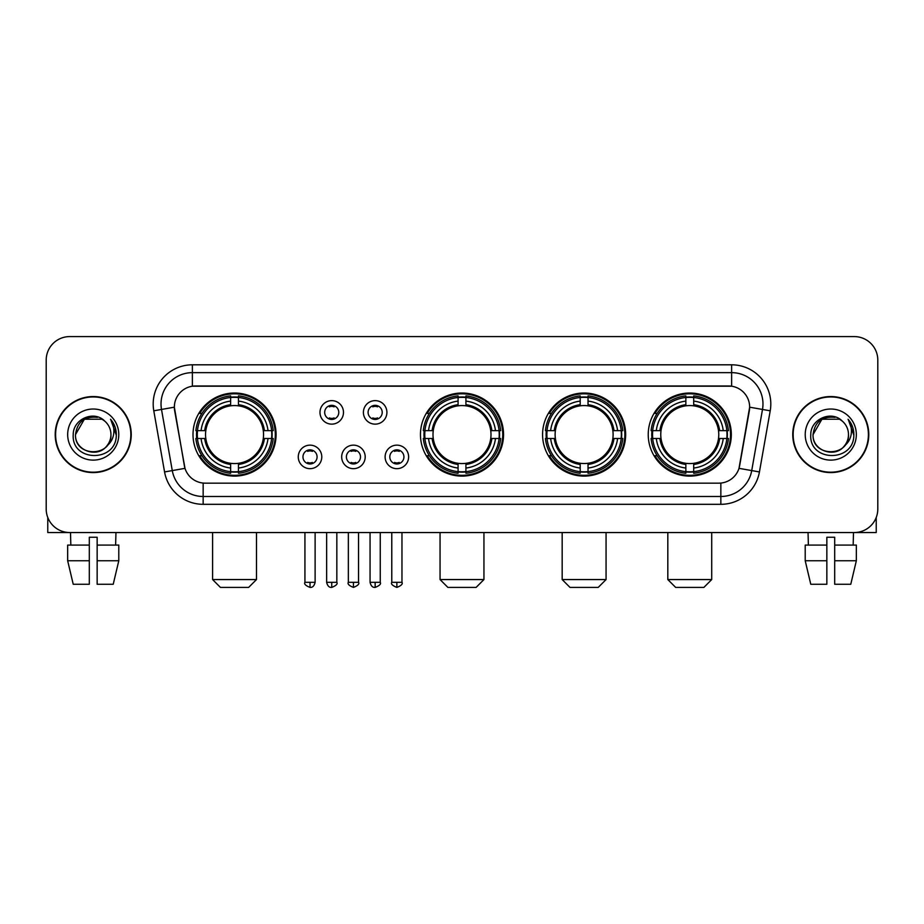 <?xml version="1.0" encoding="UTF-8"?>
<svg xmlns="http://www.w3.org/2000/svg" width="924" height="924" viewBox="0 0 924 924"><rect width="100%" height="100%" fill="white"/><g stroke="black" fill="none" stroke-linecap="round" stroke-linejoin="round"><path stroke-width="1.39" d="M420.455 434.569A41.545 41.545 0 0 0 462 476.103A41.545 41.545 0 0 0 503.545 434.569A41.545 41.545 0 0 0 462 393.023A41.545 41.545 0 0 0 420.455 434.569M542.573 434.569A41.545 41.545 0 0 0 584.118 476.103A41.545 41.545 0 0 0 625.652 434.569A41.545 41.545 0 0 0 584.118 393.023A41.545 41.545 0 0 0 542.573 434.569M648.232 434.569A41.545 41.545 0 0 0 689.766 476.103A41.545 41.545 0 0 0 731.311 434.569A41.545 41.545 0 0 0 689.766 393.023A41.545 41.545 0 0 0 648.232 434.569M193 434.569A41.545 41.545 0 0 0 234.546 476.103A41.545 41.545 0 0 0 276.08 434.569A41.545 41.545 0 0 0 234.546 393.023A41.545 41.545 0 0 0 193 434.569M321.783 456.906A11.758 11.758 0 0 1 310.025 468.664A11.758 11.758 0 0 1 298.267 456.906A11.758 11.758 0 0 1 310.025 445.149A11.758 11.758 0 0 1 321.783 456.906M302.968 456.906A7.057 7.057 0 0 0 310.025 463.964A7.057 7.057 0 0 0 317.082 456.906A7.057 7.057 0 0 0 310.025 449.849A7.057 7.057 0 0 0 302.968 456.906M365.199 456.906A11.758 11.758 0 0 1 353.442 468.664A11.758 11.758 0 0 1 341.684 456.906A11.758 11.758 0 0 1 353.442 445.149A11.758 11.758 0 0 1 365.199 456.906M346.396 456.906A7.057 7.057 0 0 0 353.442 463.964A7.057 7.057 0 0 0 360.499 456.906A7.057 7.057 0 0 0 353.442 449.849A7.057 7.057 0 0 0 346.396 456.906M408.627 456.906A11.758 11.758 0 0 1 396.87 468.664A11.758 11.758 0 0 1 385.112 456.906A11.758 11.758 0 0 1 396.87 445.149A11.758 11.758 0 0 1 408.627 456.906M389.812 456.906A7.057 7.057 0 0 0 396.87 463.964A7.057 7.057 0 0 0 403.927 456.906A7.057 7.057 0 0 0 396.87 449.849A7.057 7.057 0 0 0 389.812 456.906M343.485 412.381A11.758 11.758 0 0 1 331.739 424.139A11.758 11.758 0 0 1 319.981 412.381A11.758 11.758 0 0 1 331.739 400.635A11.758 11.758 0 0 1 343.485 412.381M324.682 412.381A7.057 7.057 0 0 0 331.739 419.438A7.057 7.057 0 0 0 338.785 412.381A7.057 7.057 0 0 0 331.739 405.336A7.057 7.057 0 0 0 324.682 412.381M386.913 412.381A11.758 11.758 0 0 1 375.156 424.139A11.758 11.758 0 0 1 363.398 412.381A11.758 11.758 0 0 1 375.156 400.635A11.758 11.758 0 0 1 386.913 412.381M368.099 412.381A7.057 7.057 0 0 0 375.156 419.438A7.057 7.057 0 0 0 382.213 412.381A7.057 7.057 0 0 0 375.156 405.336A7.057 7.057 0 0 0 368.099 412.381M164.564 471.945L153.788 410.81A39.189 39.189 0 0 1 192.377 364.807L731.623 364.807A39.189 39.189 0 0 1 770.212 410.81L759.436 471.945A39.189 39.189 0 0 1 720.847 504.319L203.153 504.319A39.189 39.189 0 0 1 164.564 471.945L184.996 468.341L174.671 410.81A21.16 21.16 0 0 1 195.507 385.978L728.493 385.978A21.16 21.16 0 0 1 749.329 410.81L739.65 465.673A21.16 21.16 0 0 1 718.814 483.16L205.186 483.16A21.16 21.16 0 0 1 184.35 465.673L174.347 407.184L161.504 409.447A31.347 31.347 0 0 1 192.377 372.649L731.623 372.649A31.347 31.347 0 0 1 762.496 409.447L751.72 470.582A31.347 31.347 0 0 1 720.847 496.488L203.153 496.488A31.347 31.347 0 0 1 172.28 470.582L161.504 409.447A31.347 31.347 0 0 1 161.03 403.996M196.731 438.484A38.011 38.011 0 0 1 196.731 430.653M651.963 438.484A38.011 38.011 0 0 1 651.963 430.653M546.303 438.484A38.011 38.011 0 0 1 546.303 430.653M424.185 438.484A38.011 38.011 0 0 1 424.185 430.653M55.209 434.569A38.011 38.011 0 0 0 93.232 472.58A38.011 38.011 0 0 0 131.243 434.569A38.011 38.011 0 0 0 93.232 396.558A38.011 38.011 0 0 0 55.209 434.569M792.757 434.569A38.011 38.011 0 0 0 830.768 472.58A38.011 38.011 0 0 0 868.791 434.569A38.011 38.011 0 0 0 830.768 396.558A38.011 38.011 0 0 0 792.757 434.569M192.377 364.807L192.377 386.209L731.623 386.209L731.623 364.807M174.347 407.137L174.578 403.996M718.814 483.16L205.186 483.16M770.212 410.81L749.653 407.184L739.004 468.341L759.436 471.945M739.65 465.673L739.523 466.343M184.477 466.343L184.35 465.673M877.8 360.106A23.516 23.516 0 0 0 854.284 336.59L69.716 336.59A23.516 23.516 0 0 0 46.2 360.106L46.2 509.032A23.516 23.516 0 0 0 69.716 532.536L854.284 532.536A23.516 23.516 0 0 0 877.8 509.032L877.8 360.106L877.8 509.032M46.2 360.106L46.2 509.032M854.284 336.59L69.716 336.59M69.716 532.536L854.284 532.536M130.85 434.569A37.618 37.618 0 0 0 93.232 396.95A37.618 37.618 0 0 0 55.602 434.569A37.618 37.618 0 0 0 93.232 472.187A37.618 37.618 0 0 0 130.85 434.569M104.828 421.182A17.718 17.718 0 0 1 110.938 434.569C112.023 457.415 74.428 457.415 75.514 434.569L84.373 419.23L102.079 419.23L104.828 421.182C93.959 409.794 73.031 419.173 73.227 434.569C71.24 461.908 115.569 462.624 116.285 435.897L116.332 434.569C116.262 428.759 114.333 423.654 110.534 419.265C113.421 424.001 114.437 429.106 113.583 434.569C112.751 439.212 110.499 443.012 106.803 445.946A17.718 17.718 0 0 0 110.938 434.569C112.023 457.415 74.428 457.415 75.514 434.569C77.235 421.841 84.534 416.1 97.413 417.359M106.803 445.946C97.401 458.662 74.59 450.531 75.514 434.569M67.671 434.569A25.549 25.549 0 0 0 93.232 460.117A25.549 25.549 0 0 0 118.78 434.569A25.549 25.549 0 0 0 93.232 409.02A25.549 25.549 0 0 0 67.671 434.569M110.707 419.461L116.32 435.239M47.771 517.475L47.771 532.536L138.692 532.536M67.66 545.079L67.66 560.753L73.227 584.268L67.66 560.753L67.66 545.079L89.305 545.079L89.305 537.248L97.147 537.248L97.147 545.079L118.792 545.079L118.792 560.753L113.225 584.268L118.792 560.753L97.147 560.753L97.147 545.079M115.962 532.536L115.615 545.079M89.305 545.079L89.305 584.268L73.227 584.268M67.66 560.753L89.305 560.753M113.225 584.268L97.147 584.268L97.147 560.753M70.501 532.536L70.836 545.079M868.398 434.569A37.618 37.618 0 0 0 830.768 396.95A37.618 37.618 0 0 0 793.15 434.569A37.618 37.618 0 0 0 830.768 472.187A37.618 37.618 0 0 0 868.398 434.569M842.376 421.182A17.718 17.718 0 0 1 848.486 434.569C849.572 457.415 811.977 457.415 813.062 434.569L821.921 419.23L839.627 419.23L842.376 421.182C831.508 409.794 810.579 419.173 810.775 434.569C808.777 461.908 853.118 462.624 853.834 435.897L853.868 434.569C853.811 428.759 851.87 423.654 848.07 419.265C850.969 424.001 851.986 429.106 851.131 434.569C850.299 439.212 848.036 443.012 844.351 445.946A17.718 17.718 0 0 0 848.486 434.569C849.572 457.415 811.977 457.415 813.062 434.569C814.783 421.841 822.083 416.1 834.961 417.359M844.351 445.946C834.938 458.662 812.138 450.531 813.062 434.569M805.22 434.569A25.549 25.549 0 0 0 830.768 460.117A25.549 25.549 0 0 0 856.329 434.569A25.549 25.549 0 0 0 830.768 409.02A25.549 25.549 0 0 0 805.22 434.569M848.244 419.461L853.868 435.239M248.648 587.41L220.432 587.41L212.601 579.567L256.491 579.567L248.648 587.41M263.282 438.484A29.002 29.002 0 0 0 238.461 405.832L238.461 405.832A29.002 29.002 0 0 0 205.809 438.484A29.002 29.002 0 0 0 263.282 438.484L264.437 438.484L263.282 438.484A29.002 29.002 0 0 1 238.461 463.305L238.461 468.041A33.703 33.703 0 0 0 268.018 438.484L273.227 438.484A38.877 38.877 0 0 1 238.461 473.25L238.461 471.667A37.306 37.306 0 0 0 271.644 438.484M197.517 438.484A37.226 37.226 0 0 1 197.517 430.653M238.461 397.539A37.226 37.226 0 0 0 230.63 397.539M271.564 430.653A37.226 37.226 0 0 1 271.564 438.484M273.227 430.653A38.877 38.877 0 0 0 238.461 395.888L238.461 397.47A37.306 37.306 0 0 1 271.644 430.653L273.227 430.653M195.865 438.484A38.877 38.877 0 0 0 230.63 473.25L230.63 471.667A37.306 37.306 0 0 1 197.447 438.484L195.865 438.484M271.644 430.653L268.018 430.653A33.703 33.703 0 0 0 238.461 401.097L238.461 397.47M238.461 471.667L238.461 468.041M197.447 438.484L201.074 438.484A33.703 33.703 0 0 0 230.63 468.041L230.63 471.667M238.461 401.097L238.461 404.677A30.146 30.146 0 0 1 264.437 430.653L268.018 430.653M268.018 438.484L264.437 438.484A30.146 30.146 0 0 1 238.461 464.46M230.63 468.041L230.63 463.305A29.002 29.002 0 0 1 205.809 438.484L201.074 438.484M263.282 430.653L264.437 430.653M238.461 471.587A37.226 37.226 0 0 1 230.63 471.587M230.63 395.888A38.877 38.877 0 0 0 195.865 430.653L197.447 430.653A37.306 37.306 0 0 1 230.63 397.47L230.63 395.888M230.63 397.47L230.63 401.097A33.703 33.703 0 0 0 201.074 430.653L197.447 430.653M230.63 405.786L230.63 401.097M201.074 430.653L204.654 430.653A30.146 30.146 0 0 1 230.63 404.677M230.63 463.305L230.63 464.46A30.146 30.146 0 0 1 204.654 438.484M201.929 413.409L199.711 413.409A40.76 40.76 0 0 1 275.306 434.569A40.76 40.76 0 0 1 199.711 455.728L201.929 455.728M476.103 587.41L447.897 587.41L440.055 579.567L483.945 579.567L476.103 587.41M490.736 438.484A29.002 29.002 0 0 0 465.915 405.832L465.915 405.832A29.002 29.002 0 0 0 433.264 438.484A29.002 29.002 0 0 0 490.736 438.484L491.891 438.484L490.736 438.484A29.002 29.002 0 0 1 465.915 463.305L465.915 468.041A33.703 33.703 0 0 0 495.472 438.484L500.681 438.484A38.877 38.877 0 0 1 465.915 473.25L465.915 471.667A37.306 37.306 0 0 0 499.099 438.484M424.982 438.484A37.226 37.226 0 0 1 424.982 430.653M465.915 397.539A37.226 37.226 0 0 0 458.085 397.539M499.018 430.653A37.226 37.226 0 0 1 499.018 438.484M500.681 430.653A38.877 38.877 0 0 0 465.915 395.888L465.915 397.47A37.306 37.306 0 0 1 499.099 430.653L500.681 430.653M423.319 438.484A38.877 38.877 0 0 0 458.085 473.25L458.085 471.667A37.306 37.306 0 0 1 424.901 438.484L423.319 438.484M499.099 430.653L495.472 430.653A33.703 33.703 0 0 0 465.915 401.097L465.915 397.47M465.915 471.667L465.915 468.041M424.901 438.484L428.528 438.484A33.703 33.703 0 0 0 458.085 468.041L458.085 471.667M465.915 401.097L465.915 404.677A30.146 30.146 0 0 1 491.891 430.653L495.472 430.653M495.472 438.484L491.891 438.484A30.146 30.146 0 0 1 465.915 464.46M458.085 468.041L458.085 463.305A29.002 29.002 0 0 1 433.264 438.484L428.528 438.484M490.736 430.653L491.891 430.653M465.915 471.587A37.226 37.226 0 0 1 458.085 471.587M458.085 395.888A38.877 38.877 0 0 0 423.319 430.653L424.901 430.653A37.306 37.306 0 0 1 458.085 397.47L458.085 395.888M458.085 397.47L458.085 401.097A33.703 33.703 0 0 0 428.528 430.653L424.901 430.653M458.085 405.786L458.085 401.097M428.528 430.653L432.109 430.653A30.146 30.146 0 0 1 458.085 404.677M458.085 463.305L458.085 464.46A30.146 30.146 0 0 1 432.109 438.484M429.394 413.409L427.165 413.409A40.76 40.76 0 0 1 502.76 434.569A40.76 40.76 0 0 1 427.165 455.728L429.394 455.728M598.221 587.41L570.004 587.41L562.173 579.567L606.063 579.567L598.221 587.41M612.843 438.484A29.002 29.002 0 0 0 588.034 405.832L588.034 405.832A29.002 29.002 0 0 0 555.382 438.484A29.002 29.002 0 0 0 612.843 438.484L614.01 438.484L612.843 438.484A29.002 29.002 0 0 1 588.034 463.305L588.034 468.041A33.703 33.703 0 0 0 617.59 438.484L622.788 438.484A38.877 38.877 0 0 1 588.034 473.25L588.034 471.667A37.306 37.306 0 0 0 621.217 438.484M547.089 438.484A37.226 37.226 0 0 1 547.089 430.653M588.034 397.539A37.226 37.226 0 0 0 580.191 397.539M621.136 430.653A37.226 37.226 0 0 1 621.136 438.484M622.788 430.653A38.877 38.877 0 0 0 588.034 395.888L588.034 397.47A37.306 37.306 0 0 1 621.217 430.653L622.788 430.653M545.437 438.484A38.877 38.877 0 0 0 580.191 473.25L580.191 471.667A37.306 37.306 0 0 1 547.008 438.484L545.437 438.484M621.217 430.653L617.59 430.653A33.703 33.703 0 0 0 588.034 401.097L588.034 397.47M588.034 471.667L588.034 468.041M547.008 438.484L550.635 438.484A33.703 33.703 0 0 0 580.191 468.041L580.191 471.667M588.034 401.097L588.034 404.677A30.146 30.146 0 0 1 614.01 430.653L617.59 430.653M617.59 438.484L614.01 438.484A30.146 30.146 0 0 1 588.034 464.46M580.191 468.041L580.191 463.305A29.002 29.002 0 0 1 555.382 438.484L550.635 438.484M612.843 430.653L614.01 430.653M588.034 471.587A37.226 37.226 0 0 1 580.191 471.587M580.191 395.888A38.877 38.877 0 0 0 545.437 430.653L547.008 430.653A37.306 37.306 0 0 1 580.191 397.47L580.191 395.888M580.191 397.47L580.191 401.097A33.703 33.703 0 0 0 550.635 430.653L547.008 430.653M580.191 405.786L580.191 401.097M550.635 430.653L554.227 430.653A30.146 30.146 0 0 1 580.191 404.677M580.191 463.305L580.191 464.46A30.146 30.146 0 0 1 554.227 438.484M551.501 413.409L549.283 413.409A40.76 40.76 0 0 1 624.867 434.569A40.76 40.76 0 0 1 549.283 455.728L551.501 455.728M703.88 587.41L675.663 587.41L667.821 579.567L711.711 579.567L703.88 587.41M718.502 438.484A29.002 29.002 0 0 0 693.693 405.832L693.693 405.832A29.002 29.002 0 0 0 661.03 438.484A29.002 29.002 0 0 0 718.502 438.484L719.657 438.484L718.502 438.484A29.002 29.002 0 0 1 693.693 463.305L693.693 468.041A33.703 33.703 0 0 0 723.238 438.484L728.447 438.484A38.877 38.877 0 0 1 693.693 473.25L693.693 471.667A37.306 37.306 0 0 0 726.876 438.484M652.748 438.484A37.226 37.226 0 0 1 652.748 430.653M693.693 397.539A37.226 37.226 0 0 0 685.851 397.539M726.795 430.653A37.226 37.226 0 0 1 726.795 438.484M728.447 430.653A38.877 38.877 0 0 0 693.693 395.888L693.693 397.47A37.306 37.306 0 0 1 726.876 430.653L728.447 430.653M651.097 438.484A38.877 38.877 0 0 0 685.851 473.25L685.851 471.667A37.306 37.306 0 0 1 652.667 438.484L651.097 438.484M726.876 430.653L723.238 430.653A33.703 33.703 0 0 0 693.693 401.097L693.693 397.47M693.693 471.667L693.693 468.041M652.667 438.484L656.294 438.484A33.703 33.703 0 0 0 685.851 468.041L685.851 471.667M693.693 401.097L693.693 404.677A30.146 30.146 0 0 1 719.657 430.653L723.238 430.653M723.238 438.484L719.657 438.484A30.146 30.146 0 0 1 693.693 464.46M685.851 468.041L685.851 463.305A29.002 29.002 0 0 1 661.03 438.484L656.294 438.484M718.502 430.653L719.657 430.653M693.693 471.587A37.226 37.226 0 0 1 685.851 471.587M685.851 395.888A38.877 38.877 0 0 0 651.097 430.653L652.667 430.653A37.306 37.306 0 0 1 685.851 397.47L685.851 395.888M685.851 397.47L685.851 401.097A33.703 33.703 0 0 0 656.294 430.653L652.667 430.653M685.851 405.786L685.851 401.097M656.294 430.653L659.875 430.653A30.146 30.146 0 0 1 685.851 404.677M685.851 463.305L685.851 464.46A30.146 30.146 0 0 1 659.875 438.484M657.16 413.409L654.931 413.409A40.76 40.76 0 0 1 730.526 434.569A40.76 40.76 0 0 1 654.931 455.728L657.16 455.728M329.383 419.034L329.383 417.925A6.018 6.018 0 0 0 334.084 417.925L334.084 419.034M334.084 405.74L334.084 406.849A6.018 6.018 0 0 0 329.383 406.849L329.383 405.74M372.799 419.034L372.799 417.925A6.018 6.018 0 0 0 377.512 417.925L377.512 419.034M377.512 405.74L377.512 406.849A6.018 6.018 0 0 0 372.799 406.849L372.799 405.74M307.669 463.559L307.669 462.439A6.018 6.018 0 0 0 312.37 462.439L312.37 463.559M312.37 450.254L312.37 451.374A6.018 6.018 0 0 0 307.669 451.374L307.669 450.254M351.097 463.559L351.097 462.439A6.018 6.018 0 0 0 355.798 462.439L355.798 463.559M355.798 450.254L355.798 451.374A6.018 6.018 0 0 0 351.097 451.374L351.097 450.254M394.513 463.559L394.513 462.439A6.018 6.018 0 0 0 399.214 462.439L399.214 463.559M399.214 450.254L399.214 451.374A6.018 6.018 0 0 0 394.513 451.374L394.513 450.254M876.229 517.475L876.229 532.536L785.308 532.536M826.853 545.079L826.853 560.753L805.208 560.753L810.775 584.268L805.208 560.753L805.208 545.079L826.853 545.079L826.853 537.248L834.695 537.248L834.695 545.079L856.34 545.079L856.34 560.753L850.773 584.268L856.34 560.753L834.695 560.753L834.695 545.079M853.499 532.536L853.164 545.079M826.853 560.753L826.853 584.268L810.775 584.268M850.773 584.268L834.695 584.268L834.695 560.753M808.038 532.536L808.385 545.079M720.847 483.067L720.847 504.319M203.153 504.319L203.153 483.067M153.788 410.81L161.504 409.447M230.63 471.945A37.584 37.584 0 0 0 238.461 471.945M271.922 438.484A37.584 37.584 0 0 0 271.922 430.653M238.461 397.193A37.584 37.584 0 0 0 230.63 397.193M458.085 471.945A37.584 37.584 0 0 0 465.915 471.945M499.376 438.484A37.584 37.584 0 0 0 499.376 430.653M465.915 397.193A37.584 37.584 0 0 0 458.085 397.193M580.191 471.945A37.584 37.584 0 0 0 588.034 471.945M621.494 438.484A37.584 37.584 0 0 0 621.494 430.653M588.034 397.193A37.584 37.584 0 0 0 580.191 397.193M685.851 471.945A37.584 37.584 0 0 0 693.693 471.945M727.142 438.484A37.584 37.584 0 0 0 727.142 430.653M693.693 397.193A37.584 37.584 0 0 0 685.851 397.193M331.739 582.316L326.634 582.316C327.523 585.943 329.233 587.641 331.739 587.41L331.739 582.316L336.833 582.316L336.833 532.536M375.156 582.316L370.062 582.316C370.951 585.943 372.649 587.641 375.156 587.41L375.156 582.316L380.249 582.316L380.249 532.536M310.025 582.316L304.932 582.316C303.892 583.945 305.59 585.643 310.025 587.41L310.025 582.316L315.119 582.316L315.119 532.536M353.442 582.316L348.348 582.316C347.32 583.945 349.018 585.643 353.442 587.41L353.442 582.316L358.535 582.316L358.535 532.536M396.87 582.316L391.776 582.316C390.737 583.945 392.434 585.643 396.87 587.41L396.87 582.316L401.963 582.316L401.963 532.536M256.491 532.536L256.491 579.567M212.601 532.536L212.601 579.567M483.945 532.536L483.945 579.567M440.055 532.536L440.055 579.567M606.063 532.536L606.063 579.567M562.173 532.536L562.173 579.567M711.711 532.536L711.711 579.567M667.821 532.536L667.821 579.567M326.634 582.316L326.634 532.536M336.833 582.316C337.861 583.945 336.163 585.643 331.739 587.41M370.062 582.316L370.062 532.536M380.249 582.316C381.289 583.945 379.591 585.643 375.156 587.41M304.932 582.316L304.932 532.536M315.119 582.316C314.229 585.943 312.531 587.641 310.025 587.41M348.348 582.316L348.348 532.536M358.535 582.316C359.575 583.945 357.877 585.643 353.442 587.41M391.776 582.316L391.776 532.536M401.963 582.316C402.991 583.945 401.293 585.643 396.87 587.41"/></g></svg>
